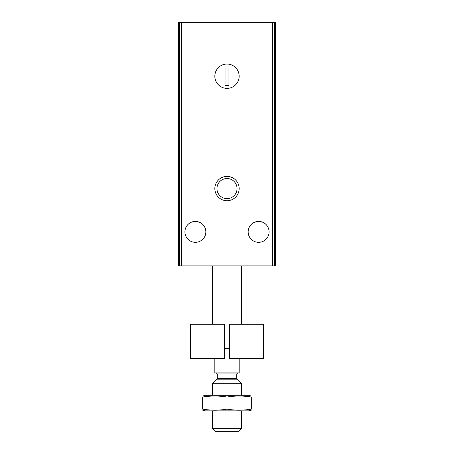 <?xml version="1.0" encoding="UTF-8"?>
<svg xmlns="http://www.w3.org/2000/svg" width="454" height="454" viewBox="0 0 454 454"><rect width="100%" height="100%" fill="white"/><g stroke="black" fill="none" stroke-linecap="round" stroke-linejoin="round"><path stroke-width="0.68" d="M262.679 222.227L258.615 221.404A10.459 10.459 0 0 1 267.673 237.096A10.459 10.459 0 0 1 249.558 237.096A10.459 10.459 0 0 1 258.615 221.404L254.552 222.227M191.321 222.227L195.385 221.404L199.431 222.222M195.385 221.404A10.459 10.459 0 0 1 204.442 237.096A10.459 10.459 0 0 1 186.327 237.096A10.459 10.459 0 0 1 195.385 221.404M179.54 22.7L178.36 22.7L178.36 265.913L275.64 265.913L275.64 22.7L179.54 22.7L179.54 265.913M227 64.048A12.162 12.162 0 0 1 237.533 82.287A12.162 12.162 0 0 1 216.467 82.287A12.162 12.162 0 0 1 227 64.048A12.162 12.162 0 0 1 237.533 82.287A12.162 12.162 0 0 1 216.467 82.287A12.162 12.162 0 0 1 227 64.048M227 176.413A12.162 12.162 0 0 1 237.533 194.653A12.162 12.162 0 0 1 216.467 194.653A12.162 12.162 0 0 1 227 176.413M227 178.518A10.056 10.056 0 0 1 235.705 193.597A10.056 10.056 0 0 1 218.295 193.597A10.056 10.056 0 0 1 227 178.518M228.947 66.965L225.053 66.965L225.053 85.448L228.947 85.448L228.947 66.965M214.838 358.337L214.838 372.927L239.162 372.927L239.162 358.337M212.41 324.287L212.41 265.913M241.59 428.315L212.41 428.315L215.389 431.3L238.611 431.3L241.59 428.315L241.59 410.87M212.41 395.303L212.41 383.738L241.59 383.738L241.59 395.303M212.41 428.315L212.41 410.87M216.297 372.927L217.273 373.903L217.273 378.471L212.41 383.738M202.677 410.155L205.356 410.87L248.644 410.87L251.323 410.155M251.323 409.145C251.323 410.473 251.323 410.473 251.323 409.145C243.213 410.473 235.11 410.473 227 409.145C218.89 410.473 210.787 410.473 202.677 409.145C202.677 410.473 202.677 410.473 202.677 409.145L202.677 397.029C210.787 395.701 218.89 395.701 227 397.029C235.11 395.701 243.213 395.701 251.323 397.029C251.323 395.701 251.323 395.701 251.323 397.029L251.323 409.145M202.677 396.019L205.356 395.303L248.644 395.303L251.323 396.019M202.677 397.029C202.677 395.701 202.677 395.701 202.677 397.029M227 409.145L227 397.029M224.565 324.287L224.565 358.337L190.515 358.337L190.515 324.287L224.565 324.287M229.435 324.287L229.435 358.337L263.485 358.337L263.485 324.287L229.435 324.287M229.435 334.013L224.565 334.013M181.543 22.7L181.543 265.913M272.457 22.7L272.457 265.913M274.46 22.7L274.46 265.913M216.989 379.158L237.011 379.158L241.59 383.738M217.273 378.471L236.727 378.471L237.011 379.158M217.273 373.903L236.727 373.903L237.703 372.927M241.59 324.287L241.59 265.913M236.727 378.471L236.727 373.903M229.435 348.61L224.565 348.61"/></g></svg>
